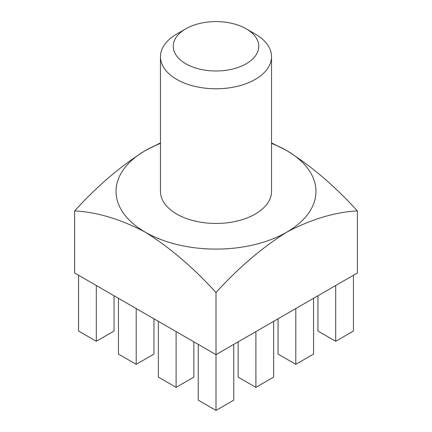 <?xml version="1.0" encoding="UTF-8"?>
<svg xmlns="http://www.w3.org/2000/svg" width="432" height="432" viewBox="0 0 432 432"><rect width="100%" height="100%" fill="white"/><g stroke="black" fill="none" stroke-linecap="round" stroke-linejoin="round"><path stroke-width="0.65" d="M198.25 344.38L198.25 400.151L216 410.4L216 354.629L357.367 273.008L357.367 210.908C334.832 212.112 311.272 219.213 286.686 232.2C262.235 247.493 238.669 267.602 216 292.529L216 354.629L74.633 273.008L74.633 210.908C97.168 212.112 120.728 219.213 145.314 232.2C169.765 247.493 193.331 267.602 216 292.529M271.534 142.906L286.686 150.579A99.965 57.715 180 0 1 286.686 232.2A99.965 57.715 180 0 1 145.314 232.2A99.965 57.715 180 0 1 145.314 150.579C120.863 165.872 97.303 185.981 74.633 210.908M271.534 143.402A99.965 57.715 180 0 1 286.686 150.579C311.137 165.872 334.697 185.981 357.367 210.908M216 410.4L233.75 400.151L233.75 344.38M158.355 321.343L158.355 377.12L176.105 387.364L193.855 377.12L193.855 341.842M176.105 387.364L176.105 331.592M118.454 298.312L118.454 354.083L136.204 364.333L153.954 354.083L153.954 318.805M136.204 364.333L136.204 308.556M78.559 275.276L78.559 331.047L96.309 341.296L114.059 331.047L114.059 295.769M96.309 341.296L96.309 285.525M238.145 341.842L238.145 377.12L255.895 387.364L273.645 377.12L273.645 321.343M255.895 387.364L255.895 331.592M278.046 318.805L278.046 354.083L295.796 364.333L313.546 354.083L313.546 298.312M295.796 364.333L295.796 308.556M317.941 295.769L317.941 331.047L335.691 341.296L353.441 331.047L353.441 275.276M335.691 341.296L335.691 285.525M160.466 56.716L160.466 191.387A55.534 32.065 0 0 0 176.731 214.061A55.534 32.065 0 0 0 237.254 221.011A55.534 32.065 0 0 0 271.534 191.387L271.534 56.716A55.534 32.065 180 0 1 216 88.781A55.534 32.065 180 0 1 160.466 56.716A55.534 32.065 180 0 1 176.731 34.047L185.76 28.831A42.763 24.689 180 0 1 246.235 28.831A42.763 24.689 180 0 1 246.24 28.831A42.763 24.689 180 0 1 246.235 63.747A42.763 24.689 180 0 1 185.765 63.747A42.763 24.689 180 0 1 185.76 28.831M160.466 142.906L145.314 150.579A99.965 57.715 180 0 1 160.466 143.402M255.269 34.047L246.24 28.831L255.269 34.047A55.534 32.065 180 0 1 271.534 56.716"/></g></svg>
